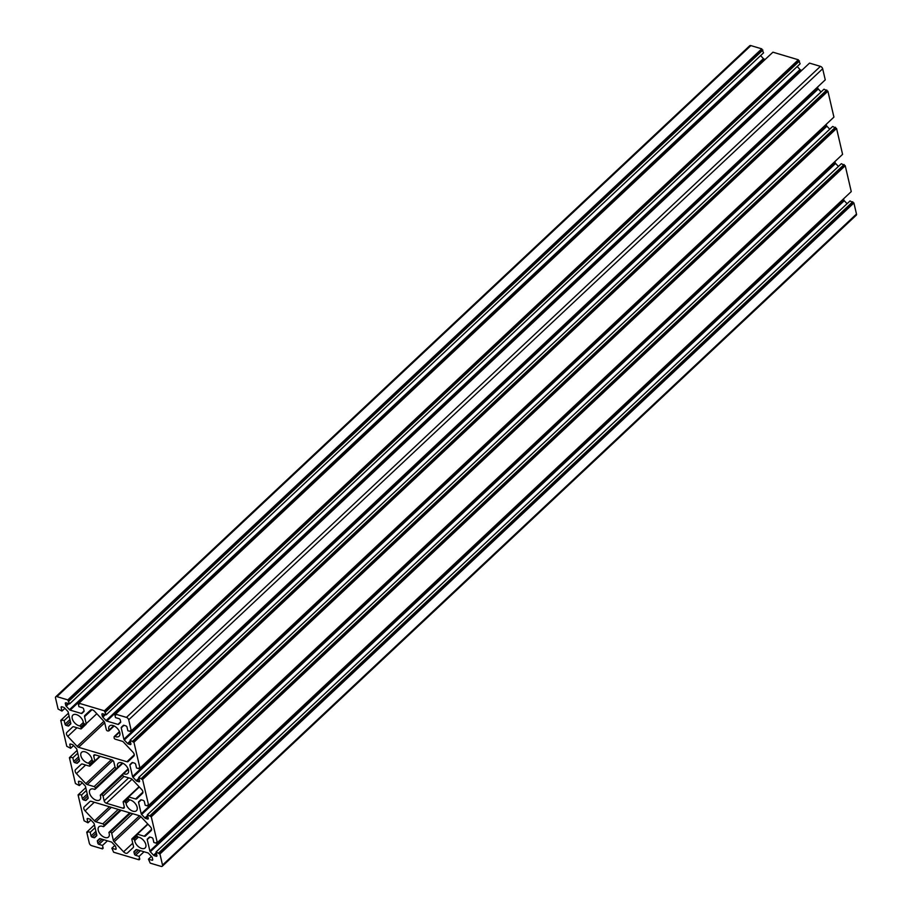 <?xml version="1.0" encoding="UTF-8"?>
<svg xmlns="http://www.w3.org/2000/svg" width="912" height="912" viewBox="0 0 912 912"><rect width="100%" height="100%" fill="white"/><g stroke="black" fill="none" stroke-linecap="round" stroke-linejoin="round"><path stroke-width="1.37" d="M123.177 802.115A1.174 0.684 46.8 0 1 124.123 801.557L125.138 802.115A1.174 0.684 46.8 0 1 126.05 803.324A7.011 4.07 -133.2 0 0 132.958 811.19A7.011 4.07 -133.2 0 0 136.447 810.722A7.011 4.07 -133.2 0 0 136.23 804.988A7.011 4.07 -133.2 0 0 130.359 800.018A7.011 4.07 -133.2 0 0 129.709 799.87A1.174 0.684 46.8 0 1 128.569 798.889L128.079 797.829A1.174 0.684 46.8 0 1 128.695 796.928L135.569 798.98A2.337 1.357 -133.2 0 0 136.732 798.821L142.523 793.36A3.511 2.041 -133.2 0 0 141.599 789.404L132.217 779.418A2.337 1.357 -133.2 0 0 130.792 778.495L123.918 776.443A1.174 0.684 46.8 0 1 122.767 775.006L122.801 774.106A1.174 0.684 46.8 0 1 123.633 773.718A7.011 4.07 -133.2 0 0 124.283 773.946A7.011 4.07 -133.2 0 0 127.783 773.467A7.011 4.07 -133.2 0 0 127.566 767.744A7.011 4.07 -133.2 0 0 121.684 762.774A7.011 4.07 -133.2 0 0 118.184 763.241A7.011 4.07 -133.2 0 0 117.694 767.391A1.174 0.684 46.8 0 1 117.249 768.2L116.348 768.178A1.174 0.684 46.8 0 1 114.992 766.935L113.886 762.17A2.337 1.357 -133.2 0 0 111.617 759.764L95.156 754.851A2.337 1.357 -133.2 0 0 93.982 755.011A2.337 1.357 -133.2 0 0 93.754 756.162L94.859 760.916A1.174 0.684 46.8 0 1 93.925 761.474L92.899 760.927A1.174 0.684 46.8 0 1 91.998 759.719A7.011 4.07 -133.2 0 0 85.09 751.841A7.011 4.07 -133.2 0 0 81.59 752.32A7.011 4.07 -133.2 0 0 81.806 758.054A7.011 4.07 -133.2 0 0 87.689 763.013A7.011 4.07 -133.2 0 0 88.327 763.173A1.174 0.684 46.8 0 1 89.479 764.153L89.969 765.202A1.174 0.684 46.8 0 1 89.353 766.114L82.479 764.062A2.337 1.357 -133.2 0 0 81.316 764.222L75.525 769.682A3.511 2.041 -133.2 0 0 76.437 773.627L85.831 783.613A2.337 1.357 -133.2 0 0 87.244 784.548L94.118 786.6A1.174 0.684 46.8 0 1 95.281 788.036L95.247 788.937A1.174 0.684 46.8 0 1 94.415 789.325A7.011 4.07 -133.2 0 0 93.754 789.097A7.011 4.07 -133.2 0 0 90.254 789.564A7.011 4.07 -133.2 0 0 90.482 795.298A7.011 4.07 -133.2 0 0 96.353 800.269A7.011 4.07 -133.2 0 0 99.853 799.79A7.011 4.07 -133.2 0 0 100.354 795.652A1.174 0.684 46.8 0 1 100.787 794.842L101.688 794.865A1.174 0.684 46.8 0 1 103.056 796.108L104.162 800.861A2.337 1.357 -133.2 0 0 106.419 803.267L122.892 808.192A2.337 1.357 -133.2 0 0 124.055 808.032A2.337 1.357 -133.2 0 0 124.283 806.869L123.177 802.115M76.414 714.598A7.011 4.07 -133.2 0 0 72.926 715.065A7.011 4.07 -133.2 0 0 73.142 720.799A7.011 4.07 -133.2 0 0 79.025 725.77A7.011 4.07 -133.2 0 0 79.663 725.918A1.174 0.684 46.8 0 1 80.815 726.898L81.293 727.958A1.174 0.684 46.8 0 1 80.689 728.859L73.815 726.807A2.337 1.357 -133.2 0 0 72.641 726.967L66.85 732.427A3.511 2.041 -133.2 0 0 67.773 736.383L77.155 746.369A2.337 1.357 -133.2 0 0 78.58 747.304L126.893 761.725A2.337 1.357 -133.2 0 0 128.056 761.566L133.847 756.116A3.511 2.041 -133.2 0 0 132.935 752.161L123.553 742.174A2.337 1.357 -133.2 0 0 122.128 741.239L115.254 739.187A1.174 0.684 46.8 0 1 114.103 737.751L114.125 736.85A1.174 0.684 46.8 0 1 114.958 736.463A7.011 4.07 -133.2 0 0 115.619 736.702A7.011 4.07 -133.2 0 0 119.119 736.223A7.011 4.07 -133.2 0 0 118.891 730.489A7.011 4.07 -133.2 0 0 113.02 725.519A7.011 4.07 -133.2 0 0 109.52 725.998A7.011 4.07 -133.2 0 0 109.018 730.147A1.174 0.684 46.8 0 1 108.585 730.945L107.684 730.922A1.174 0.684 46.8 0 1 106.328 729.68L104.698 722.692A2.337 1.357 -133.2 0 0 103.854 721.21L94.472 711.223A3.511 2.041 -133.2 0 0 92.34 709.821A3.511 2.041 -133.2 0 0 90.584 710.06L84.793 715.521A2.337 1.357 -133.2 0 0 84.565 716.672L86.195 723.672A1.174 0.684 46.8 0 1 85.249 724.231L84.235 723.683A1.174 0.684 46.8 0 1 83.323 722.464A7.011 4.07 -133.2 0 0 76.414 714.598M110.363 832.109A1.174 0.684 46.8 0 1 111.72 833.351L113.35 840.351A2.337 1.357 -133.2 0 0 114.194 841.833L123.576 851.819A3.511 2.041 -133.2 0 0 127.452 852.982A3.511 2.041 -133.2 0 0 127.452 852.971L133.243 847.522A2.337 1.357 -133.2 0 0 133.471 846.359L131.852 839.371A1.174 0.684 46.8 0 1 132.787 838.812L133.813 839.359A1.174 0.684 46.8 0 1 134.714 840.568A7.011 4.07 -133.2 0 0 141.622 848.445A7.011 4.07 -133.2 0 0 145.122 847.966A7.011 4.07 -133.2 0 0 144.894 842.232A7.011 4.07 -133.2 0 0 139.023 837.273A7.011 4.07 -133.2 0 0 138.385 837.113A1.174 0.684 46.8 0 1 137.233 836.133L136.743 835.084A1.174 0.684 46.8 0 1 137.359 834.172L144.233 836.224A2.337 1.357 -133.2 0 0 145.396 836.065L151.187 830.615A3.511 2.041 -133.2 0 0 150.275 826.66L140.881 816.673A2.337 1.357 -133.2 0 0 139.468 815.738L91.143 801.306A2.337 1.357 -133.2 0 0 89.98 801.466L84.189 806.926A3.511 2.041 -133.2 0 0 85.112 810.882L94.495 820.868A2.337 1.357 -133.2 0 0 95.92 821.803L102.782 823.855A1.174 0.684 46.8 0 1 103.945 825.292L103.911 826.181A1.174 0.684 46.8 0 1 103.079 826.568A7.011 4.07 -133.2 0 0 102.429 826.34A7.011 4.07 -133.2 0 0 98.929 826.819A7.011 4.07 -133.2 0 0 99.146 832.553A7.011 4.07 -133.2 0 0 105.028 837.512A7.011 4.07 -133.2 0 0 108.517 837.045A7.011 4.07 -133.2 0 0 109.018 832.895A1.174 0.684 46.8 0 1 109.463 832.086L110.363 832.109L130.621 813.094M79.31 785.563L78.466 781.926A1.174 0.684 46.8 0 1 79.162 781.265L81.1 781.846A1.174 0.684 46.8 0 1 81.806 782.314L85.078 785.791A1.174 0.684 46.8 0 1 85.5 786.532L88.145 797.909A1.174 0.684 46.8 0 1 88.031 798.49L86.013 800.394A1.174 0.684 46.8 0 1 85.432 800.474L83.494 799.892A1.174 0.684 46.8 0 1 82.365 798.684L81.521 795.059L78.774 794.238L78.991 795.173L78.079 794.899L84.098 820.789L87.985 822.806L87.13 819.181A1.174 0.684 46.8 0 1 87.837 818.52L89.764 819.09A1.174 0.684 46.8 0 1 90.47 819.557L93.742 823.046A1.174 0.684 46.8 0 1 94.164 823.775L96.809 835.164A1.174 0.684 46.8 0 1 96.695 835.734L94.677 837.638A1.174 0.684 46.8 0 1 94.096 837.718L92.169 837.148A1.174 0.684 46.8 0 1 91.04 835.939L90.185 832.303L87.449 831.482L87.666 832.417L86.743 832.143L89.33 843.224A2.337 1.357 -133.2 0 0 91.588 845.641L102.475 848.89L102.258 847.955L103.17 848.228L102.52 845.435L98.952 844.364A1.174 0.684 46.8 0 1 97.823 843.167L97.367 841.195A1.174 0.684 46.8 0 1 97.481 840.625L99.499 838.721A1.174 0.684 46.8 0 1 100.081 838.641L111.264 841.981A1.174 0.684 46.8 0 1 111.971 842.449L115.243 845.926A1.174 0.684 46.8 0 1 115.664 846.667L116.12 848.627A1.174 0.684 46.8 0 1 115.425 849.289L111.857 848.217L113.635 852.218L139.08 859.811L138.863 858.887L139.775 859.161L139.126 856.368L135.557 855.296A1.174 0.684 46.8 0 1 134.429 854.088L133.961 852.127A1.174 0.684 46.8 0 1 134.087 851.546L136.093 849.653A1.174 0.684 46.8 0 1 136.686 849.574L147.869 852.902A1.174 0.684 46.8 0 1 148.576 853.37L151.848 856.858A1.174 0.684 46.8 0 1 152.27 857.588L152.726 859.56A1.174 0.684 46.8 0 1 152.03 860.221L148.451 859.15L150.241 863.151L161.128 866.4A2.337 1.357 -133.2 0 0 162.29 866.24A2.337 1.357 -133.2 0 0 162.518 865.089L159.942 853.997L156.066 851.979L156.91 855.616A1.174 0.684 46.8 0 1 156.214 856.265L154.288 855.695A1.174 0.684 46.8 0 1 153.569 855.228L150.298 851.751A1.174 0.684 46.8 0 1 149.887 851.01L147.231 839.621A1.174 0.684 46.8 0 1 147.345 839.051L149.363 837.148A1.174 0.684 46.8 0 1 149.944 837.068L151.882 837.638A1.174 0.684 46.8 0 1 153.011 838.846L153.854 842.483L156.602 843.304L156.385 842.369L157.297 842.642L151.278 816.753L147.402 814.724L148.246 818.36A1.174 0.684 46.8 0 1 147.55 819.022L145.612 818.44A1.174 0.684 46.8 0 1 144.905 817.973L141.634 814.496A1.174 0.684 46.8 0 1 141.212 813.755L138.567 802.378A1.174 0.684 46.8 0 1 138.681 801.796L140.699 799.892A1.174 0.684 46.8 0 1 141.28 799.813L143.207 800.394A1.174 0.684 46.8 0 1 144.347 801.602L145.19 805.228L147.938 806.048L147.721 805.114L148.633 805.387L142.603 779.509L138.727 777.48L139.582 781.117A1.174 0.684 46.8 0 1 138.875 781.766L136.948 781.196A1.174 0.684 46.8 0 1 136.241 780.729L132.97 777.252A1.174 0.684 46.8 0 1 132.548 776.511L129.892 765.122A1.174 0.684 46.8 0 1 130.017 764.552L132.023 762.649A1.174 0.684 46.8 0 1 132.616 762.569L134.543 763.15A1.174 0.684 46.8 0 1 135.671 764.347L136.526 767.984L139.262 768.805L139.046 767.87L139.969 768.143L133.939 742.254L130.063 740.225L130.906 743.861A1.174 0.684 46.8 0 1 130.211 744.523L128.273 743.941A1.174 0.684 46.8 0 1 127.566 743.474L124.294 739.997A1.174 0.684 46.8 0 1 123.872 739.256L121.228 727.879A1.174 0.684 46.8 0 1 121.342 727.297L123.359 725.393A1.174 0.684 46.8 0 1 123.941 725.314L125.879 725.895A1.174 0.684 46.8 0 1 127.007 727.103L127.851 730.729L130.598 731.549L130.382 730.615L131.294 730.888L128.717 719.807A2.337 1.357 -133.2 0 0 126.449 717.402L115.562 714.153L115.778 715.088L114.866 714.814L115.516 717.607L119.084 718.667A1.174 0.684 46.8 0 1 120.213 719.876L120.68 721.837A1.174 0.684 46.8 0 1 120.555 722.418L118.537 724.322A1.174 0.684 46.8 0 1 117.956 724.402L106.772 721.061A1.174 0.684 46.8 0 1 106.066 720.594L102.794 717.117A1.174 0.684 46.8 0 1 102.372 716.376L101.916 714.404A1.174 0.684 46.8 0 1 102.611 713.754L106.18 714.814L104.401 710.813L78.968 703.22L79.184 704.155L78.272 703.882L78.922 706.675L82.49 707.735A1.174 0.684 46.8 0 1 83.619 708.943L84.075 710.915A1.174 0.684 46.8 0 1 83.961 711.485L81.943 713.389A1.174 0.684 46.8 0 1 81.362 713.469L70.178 710.129A1.174 0.684 46.8 0 1 69.472 709.661L66.2 706.184A1.174 0.684 46.8 0 1 65.778 705.443L65.322 703.483A1.174 0.684 46.8 0 1 66.017 702.821L69.586 703.893L67.807 699.892L56.92 696.643A2.337 1.357 -133.2 0 0 55.746 696.791A2.337 1.357 -133.2 0 0 55.518 697.954L58.094 709.034L61.97 711.064L61.127 707.427A1.174 0.684 46.8 0 1 61.834 706.766L63.76 707.347A1.174 0.684 46.8 0 1 64.467 707.815L67.739 711.292A1.174 0.684 46.8 0 1 68.161 712.033L70.805 723.41A1.174 0.684 46.8 0 1 70.691 723.991L68.674 725.895A1.174 0.684 46.8 0 1 68.092 725.975L66.166 725.393A1.174 0.684 46.8 0 1 65.026 724.185L64.182 720.56L61.446 719.739L61.663 720.674L60.739 720.4L66.77 746.29L70.646 748.307L69.802 744.682A1.174 0.684 46.8 0 1 70.498 744.021L72.424 744.591A1.174 0.684 46.8 0 1 73.142 745.058L76.403 748.547A1.174 0.684 46.8 0 1 76.825 749.276L79.481 760.665A1.174 0.684 46.8 0 1 79.367 761.235L77.349 763.139A1.174 0.684 46.8 0 1 76.768 763.219L74.83 762.649A1.174 0.684 46.8 0 1 73.701 761.44L72.857 757.804L70.11 756.983L70.327 757.918L69.415 757.644L75.434 783.533L79.31 785.563L82.262 782.792M81.521 795.059L86.412 790.465M78.079 794.899L85.762 787.683M87.985 822.806L90.926 820.048M90.185 832.303L95.087 827.72M87.449 831.482L94.438 824.927M86.743 832.143L87.449 831.493M102.475 848.89L103.17 848.228M102.52 845.435L107.434 840.83M111.857 848.217L114.809 845.458M139.08 859.811L139.775 859.161M139.126 856.368L144.028 851.762M148.451 859.15L151.403 856.391M162.29 866.24L856.254 215.209A2.337 1.357 -133.2 0 0 856.482 214.046L853.906 202.966L850.03 200.936L156.066 851.979M159.942 853.997L853.906 202.966M159.03 853.735L852.982 202.692M158.813 852.8L852.766 201.757M847.077 203.707L844.261 200.708A1.174 0.684 46.8 0 1 843.839 199.967L843.566 198.816M156.602 843.304L850.554 192.261M157.297 842.642L851.261 191.6L845.23 165.71L841.354 163.693L147.402 814.724M151.278 816.753L845.23 165.71M150.366 816.479L844.318 165.437M150.149 815.545L844.102 164.513M838.413 166.451L835.597 163.453A1.174 0.684 46.8 0 1 835.175 162.724L834.902 161.572M147.938 806.048L841.89 155.006M148.633 805.387L842.585 154.356L836.566 128.467L832.69 126.437L138.727 777.48M142.603 779.509L836.566 128.467M141.691 779.236L835.654 128.193M141.474 778.301L835.438 127.258M829.738 129.208L826.922 126.209A1.174 0.684 46.8 0 1 826.5 125.468L826.238 124.317M139.262 768.805L833.226 117.762M139.969 768.143L833.921 117.101L827.902 91.211L824.015 89.194L130.063 740.225M133.939 742.254L827.902 91.211M133.027 741.98L826.979 90.938M132.81 741.046L826.762 90.014M821.074 91.952L818.258 88.954A1.174 0.684 46.8 0 1 817.836 88.225L817.562 87.073M130.598 731.549L824.551 80.507M131.294 730.888L825.257 79.857L822.67 68.776A2.337 1.357 -133.2 0 0 820.412 66.359L809.525 63.11L114.866 714.814M801.819 70.349L800.736 70.019A1.174 0.684 46.8 0 1 800.029 69.551L797.191 66.542M106.18 714.814L800.143 63.783L798.365 59.782L772.92 52.189L78.272 703.882M105.53 712.021L799.493 60.99M104.618 711.748L798.581 60.716M104.401 710.813L798.365 59.782M765.214 59.417L764.131 59.098A1.174 0.684 46.8 0 1 763.424 58.63L760.597 55.609M69.586 703.893L763.549 52.85L761.759 48.849L750.872 45.6A2.337 1.357 -133.2 0 0 749.71 45.76L55.746 696.791M68.936 701.089L762.888 50.057M68.024 700.815L761.976 49.784M67.807 699.892L761.759 48.849M61.97 711.064L64.923 708.293M64.182 720.56L69.073 715.966M60.739 720.4L68.434 713.184M70.646 748.307L73.587 745.549M72.857 757.804L77.748 753.221M70.11 756.983L77.098 750.428M69.415 757.644L70.11 756.994M126.05 803.324L129.732 799.87M123.633 773.718L128.284 769.34M88.327 763.173L91.998 759.73M101.688 794.865L122.767 775.086M79.663 725.918L83.323 722.486M114.958 736.463L119.62 732.097M134.714 840.568L138.396 837.113M78.466 781.926L79.162 781.265M85.432 800.474L88.145 797.92M83.494 799.892L87.689 795.959M82.365 798.684L87.256 794.101M87.13 819.181L87.837 818.52M94.096 837.718L96.82 835.164M92.169 837.148L96.364 833.203M91.04 835.939L95.931 831.345M98.952 844.364L103.865 839.77M97.823 843.167L102.03 839.222M97.367 841.195L100.092 838.641M97.481 840.625L99.556 838.675M115.425 849.289L116.12 848.627M135.557 855.296L140.459 850.702M134.429 854.088L138.624 850.155M133.961 852.127L136.686 849.574M134.087 851.546L136.15 849.608M152.03 860.221L152.726 859.56M162.518 865.089L856.482 214.046M156.214 856.265L156.91 855.616M154.288 855.695L156.454 853.655M153.569 855.228L156.237 852.72M150.298 851.751L844.261 200.708M149.887 851.01L843.839 199.967M147.231 839.621L149.956 837.068M147.345 839.051L149.42 837.102M147.55 819.022L148.246 818.36M145.612 818.44L147.79 816.4M144.905 817.973L147.573 815.476M141.634 814.496L835.597 163.453M141.212 813.755L835.175 162.724M138.567 802.378L141.292 799.824M138.681 801.796L140.756 799.858M138.875 781.766L139.582 781.117M136.948 781.196L139.126 779.156M136.241 780.729L138.909 778.221M132.97 777.252L826.922 126.209M132.548 776.511L826.5 125.468M129.892 765.122L132.616 762.569M130.017 764.552L132.08 762.603M130.211 744.523L130.906 743.861M128.273 743.941L130.45 741.901M127.566 743.474L130.234 740.977M124.294 739.997L818.258 88.954M123.872 739.256L817.836 88.225M121.228 727.879L123.952 725.325M121.342 727.297L123.416 725.359M128.717 719.807L822.67 68.776M126.449 717.402L820.412 66.359M117.956 724.402L120.68 721.848M106.772 721.061L800.736 70.019M106.066 720.594L800.029 69.551M102.794 717.117L105.473 714.609M102.372 716.376L104.561 714.335M101.916 714.404L102.623 713.754M81.362 713.469L84.075 710.915M70.178 710.129L764.131 59.098M69.472 709.661L763.424 58.63M66.2 706.184L68.879 703.676M65.778 705.443L67.955 703.403M65.322 703.483L66.017 702.821M56.92 696.643L750.872 45.6M61.127 707.427L61.834 706.766M68.092 725.975L70.817 723.421M66.166 725.393L70.361 721.46M65.026 724.185L69.928 719.602M69.802 744.682L70.498 744.021M76.768 763.219L79.481 760.676M74.83 762.649L79.025 758.716M73.701 761.44L78.592 756.846M109.463 832.086L129.926 812.888M103.911 826.181L120.943 810.209M103.945 825.292L120.236 809.993M102.782 823.855L118.207 809.389M95.92 821.803L111.332 807.337M94.495 820.868L109.497 806.789M85.112 810.882L94.301 802.252M84.189 806.926L90.117 801.363M144.233 836.224L151.597 829.316M137.359 834.172L147.972 824.22M133.813 839.359L137.233 836.144M132.787 838.812L136.754 835.096M123.576 851.819L132.742 843.212M114.194 841.833L140.938 816.73M113.35 840.351L139.547 815.761M111.72 833.351L132.662 813.709M84.565 716.672L91.964 709.741M84.793 715.521L90.755 709.935M109.018 730.147L113.692 725.758M126.893 761.725L134.269 754.817M78.58 747.304L104.72 722.783M77.155 746.369L103.911 721.267M67.773 736.383L76.961 727.753M66.85 732.427L72.778 726.864M81.293 727.958L85.261 724.231M80.815 726.898L84.246 723.683M86.195 723.672L96.809 713.708M106.419 803.267L132.035 779.236M104.162 800.861L128.683 777.856M103.056 796.108L123.998 776.454M100.787 794.842L122.789 774.197M95.247 788.937L117.352 768.2M95.281 788.036L116.44 768.178M94.118 786.6L115.015 767.003M87.244 784.548L112.86 760.517M85.831 783.613L111.344 759.685M76.437 773.627L85.637 765.008M75.525 769.682L81.442 764.119M89.969 765.202L93.936 761.486M89.479 764.153L92.91 760.939M94.859 760.916L99.841 756.253M93.754 756.162L95.156 754.851M117.694 767.391L122.356 763.013M135.569 798.98L142.933 792.061M128.695 796.928L139.308 786.965M125.138 802.115L128.569 798.901M124.123 801.557L128.079 797.84M122.892 808.192L124.283 806.881M123.291 801.534L128.045 797.088M122.938 773.752L128.125 768.884M114.274 736.508L119.449 731.641M131.966 838.789L136.709 834.332M109.109 832.2L129.755 812.843M103.774 826.534L121.125 810.266M136.777 834.252L147.744 823.969M108.938 730.831L114.137 725.963M81.271 728.791L86.081 724.253M100.434 794.956L122.812 773.957M95.11 789.279L122.869 763.241M89.935 766.034L100.24 756.367M94.745 761.497L100.229 756.367M117.602 768.086L122.801 763.207M128.102 797.008L139.069 786.714"/></g></svg>
